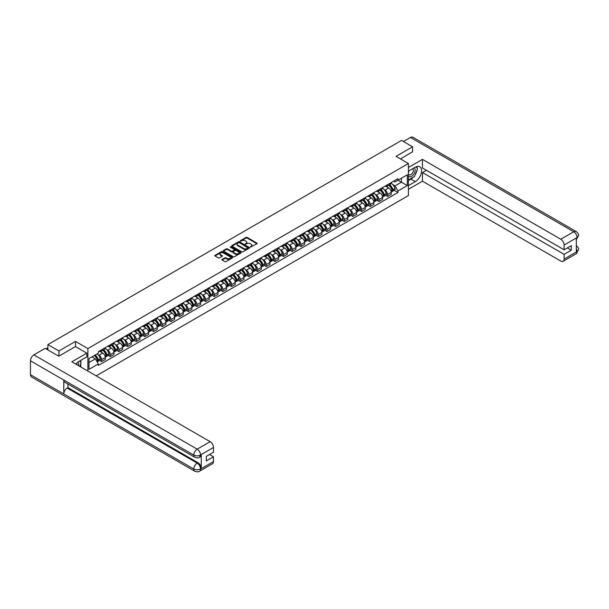<?xml version="1.0" encoding="UTF-8"?>
<svg xmlns="http://www.w3.org/2000/svg" width="609" height="609" viewBox="0 0 609 609"><rect width="100%" height="100%" fill="white"/><g stroke="black" fill="none" stroke-linecap="round" stroke-linejoin="round"><path stroke-width="0.91" d="M250.39 247.071L256.945 243.729A0.769 0.442 0 0 0 256.945 243.098L247.132 237.434A0.769 0.442 0 0 0 246.036 237.434L240.243 240.776L240.243 241.217L241.758 240.783A2.466 1.424 0 0 1 245.244 240.783L246.066 241.255A2.466 1.424 0 0 1 246.79 242.268A2.466 1.424 0 0 1 246.066 243.273L245.313 244.148L246.828 243.714A2.466 1.424 0 0 1 250.322 243.714L251.136 244.186A2.466 1.424 0 0 1 251.86 245.191A2.466 1.424 0 0 1 251.136 246.203L250.39 246.637M222.102 259.404A0.769 0.442 0 0 0 222.102 260.035L224.858 261.626A0.769 0.442 0 0 0 225.947 261.626L232.379 257.911A0.769 0.442 0 0 0 232.379 257.28L222.567 251.616A0.769 0.442 0 0 0 221.478 251.616L215.038 255.331A0.769 0.442 0 0 0 215.038 255.963L218.365 257.881A0.769 0.442 0 0 0 219.453 257.881L222.209 256.29A0.769 0.442 0 0 0 222.209 255.658L220.565 254.707A2.063 1.188 0 0 1 219.956 253.869A2.063 1.188 0 0 1 221.227 252.765A2.063 1.188 0 0 1 223.48 253.024L229.943 256.754A2.063 1.188 0 0 1 230.545 257.599A2.063 1.188 0 0 1 229.273 258.696A2.063 1.188 0 0 1 227.02 258.437L225.947 257.82A0.769 0.442 0 0 0 224.858 257.82L222.102 259.404L222.102 260.035L224.858 258.46L224.858 257.82M87.886 348.569L75.501 341.421L58.944 350.974L47.89 344.595L401.521 140.428L412.575 146.807L396.025 156.368L408.411 163.517L87.886 348.569L87.886 371.087M241.811 251.837A0.769 0.442 0 0 0 242.9 251.837L249.34 248.122A0.769 0.442 0 0 0 249.34 247.49L239.52 241.826A0.769 0.442 0 0 0 238.431 241.826L231.999 245.541A0.769 0.442 0 0 0 231.999 246.173L241.811 251.837M230.331 247.193L230.88 247.269L230.88 246.622L240.859 252.385A0.769 0.442 0 0 1 240.859 253.017L234.427 256.732A0.769 0.442 0 0 1 233.331 256.732L223.518 251.068L223.518 250.436A0.769 0.442 0 0 0 223.518 251.068M223.518 250.436L226.274 248.845A0.769 0.442 0 0 1 227.363 248.845L231.344 251.144A0.769 0.442 0 0 0 232.432 251.144L234.259 250.086A0.769 0.442 0 0 0 234.259 249.462L230.118 247.064L230.88 246.622M96.169 375.867L408.411 195.588L408.411 163.517M58.944 350.974L58.944 356.105M47.89 344.595L47.89 349.916M412.575 151.945L412.575 146.807M387.575 184.687A3.616 2.086 60 0 1 386.829 186.308L390.498 184.192A3.616 2.086 -120 0 0 391.244 182.571M384.096 189.574L385.025 190.107A3.616 2.086 60 0 1 387.575 194.53L391.244 192.414A3.616 2.086 -120 0 0 388.687 187.991L386.068 186.476M391.244 192.414L391.244 194.37L387.575 196.486L385.588 195.344M386.829 186.308A3.616 2.086 60 0 1 385.048 186.148M387.575 194.53L387.575 196.486M378.912 189.688A3.616 2.086 60 0 1 378.166 191.31L381.828 189.193A3.616 2.086 -120 0 0 382.581 187.572M376.925 200.346L378.912 201.495L382.581 199.379L382.581 197.423A3.616 2.086 -120 0 0 380.024 192.992L377.397 191.477M378.166 191.31A3.616 2.086 60 0 1 376.385 191.15M375.433 194.576L376.354 195.108A3.616 2.086 60 0 1 378.912 199.539L378.912 201.495M370.249 194.69A3.616 2.086 60 0 1 369.496 196.319L373.165 194.195A3.616 2.086 -120 0 0 373.911 192.573M368.262 205.347L370.249 206.497L373.911 204.38L373.911 202.424A3.616 2.086 -120 0 0 371.361 197.994L368.734 196.479M369.496 196.319A3.616 2.086 60 0 1 367.722 196.151M366.77 199.577L367.691 200.11A3.616 2.086 60 0 1 370.249 204.54L370.249 206.497M361.579 199.699A3.616 2.086 60 0 1 360.832 201.32L364.502 199.204A3.616 2.086 -120 0 0 365.248 197.582M359.592 210.349L361.579 211.498L365.248 209.382L365.248 207.425A3.616 2.086 -120 0 0 362.69 203.003L360.071 201.488M360.832 201.32A3.616 2.086 60 0 1 359.051 201.153M358.1 204.586L359.028 205.119A3.616 2.086 60 0 1 361.579 209.542L361.579 211.498M352.916 204.7A3.616 2.086 60 0 1 352.169 206.322L355.831 204.205A3.616 2.086 -120 0 0 356.585 202.584M350.929 215.35L352.916 216.499L356.585 214.383L356.585 212.427A3.616 2.086 -120 0 0 354.027 208.004L351.401 206.489M352.169 206.322A3.616 2.086 60 0 1 350.388 206.162M349.437 209.587L350.358 210.12A3.616 2.086 60 0 1 352.916 214.543L352.916 216.499M344.252 209.702A3.616 2.086 60 0 1 343.499 211.323L347.168 209.207A3.616 2.086 -120 0 0 347.914 207.585M342.258 220.359L344.252 221.501L347.914 219.385L347.914 217.428A3.616 2.086 -120 0 0 345.364 213.005L342.738 211.49M343.499 211.323A3.616 2.086 60 0 1 341.725 211.163M340.774 214.589L341.695 215.122A3.616 2.086 60 0 1 344.252 219.544L344.252 221.501M335.582 214.703A3.616 2.086 60 0 1 334.836 216.324L338.505 214.208A3.616 2.086 -120 0 0 339.251 212.587M333.595 225.36L335.582 226.51L339.251 224.394L339.251 222.437A3.616 2.086 -120 0 0 336.693 218.007L334.075 216.492M334.836 216.324A3.616 2.086 60 0 1 333.054 216.165M332.103 219.59L333.032 220.123A3.616 2.086 60 0 1 335.582 224.554L335.582 226.51M326.919 219.712A3.616 2.086 60 0 1 326.173 221.333L329.834 219.217A3.616 2.086 -120 0 0 330.588 217.588M324.932 230.362L326.919 231.511L330.588 229.395L330.588 227.439A3.616 2.086 -120 0 0 328.03 223.008L325.404 221.493M326.173 221.333A3.616 2.086 60 0 1 324.391 221.166M323.44 224.592L324.361 225.132A3.616 2.086 60 0 1 326.919 229.555L326.919 231.511M318.256 224.713A3.616 2.086 60 0 1 317.502 226.335L321.171 224.219A3.616 2.086 -120 0 0 321.917 222.597M316.261 235.363L318.256 236.513L321.917 234.396L321.917 232.44A3.616 2.086 -120 0 0 319.367 228.017L316.741 226.502M317.502 226.335A3.616 2.086 60 0 1 315.728 226.167M314.769 229.601L315.698 230.133A3.616 2.086 60 0 1 318.256 234.556L318.256 236.513M309.585 229.715A3.616 2.086 60 0 1 308.839 231.336L312.508 229.22A3.616 2.086 -120 0 0 313.254 227.599M307.598 240.372L309.585 241.514L313.254 239.398L313.254 237.441A3.616 2.086 -120 0 0 310.697 233.019L308.07 231.504M308.839 231.336A3.616 2.086 60 0 1 307.058 231.176M306.106 234.602L307.035 235.135A3.616 2.086 60 0 1 309.585 239.558L309.585 241.514M300.922 234.716A3.616 2.086 60 0 1 300.176 236.338L303.838 234.221A3.616 2.086 -120 0 0 304.584 232.6M298.935 245.374L300.922 246.523L304.584 244.407L304.584 242.451A3.616 2.086 -120 0 0 302.034 238.02L299.407 236.505M300.176 236.338A3.616 2.086 60 0 1 298.395 236.178M297.443 239.603L298.364 240.136A3.616 2.086 60 0 1 300.922 244.567L300.922 246.523M292.251 239.718A3.616 2.086 60 0 1 291.505 241.347L295.175 239.223A3.616 2.086 -120 0 0 295.921 237.601M290.265 250.375L292.259 251.525L295.921 249.408L295.921 247.452A3.616 2.086 -120 0 0 293.363 243.021L290.744 241.507M291.505 241.347A3.616 2.086 60 0 1 289.732 241.179M288.773 244.605L289.701 245.138A3.616 2.086 60 0 1 292.259 249.568L292.259 251.525M283.588 244.727A3.616 2.086 60 0 1 282.842 246.348L286.504 244.232A3.616 2.086 -120 0 0 287.258 242.61M281.602 255.377L283.588 256.526L287.258 254.41L287.258 252.453A3.616 2.086 -120 0 0 284.7 248.03L282.074 246.516M282.842 246.348A3.616 2.086 60 0 1 281.061 246.181M280.11 249.614L281.031 250.147A3.616 2.086 60 0 1 283.588 254.57L283.588 256.526M274.925 249.728A3.616 2.086 60 0 1 274.172 251.35L277.841 249.233A3.616 2.086 -120 0 0 278.587 247.612M272.939 260.378L274.925 261.527L278.587 259.411L278.587 257.455A3.616 2.086 -120 0 0 276.037 253.032L273.411 251.517M274.172 251.35A3.616 2.086 60 0 1 272.398 251.19M271.447 254.615L272.368 255.148A3.616 2.086 60 0 1 274.925 259.571L274.925 261.527M266.255 254.729A3.616 2.086 60 0 1 265.509 256.351L269.178 254.235A3.616 2.086 -120 0 0 269.924 252.613M264.268 265.387L266.255 266.536L269.924 264.413L269.924 262.456A3.616 2.086 -120 0 0 267.366 258.033L264.748 256.518M265.509 256.351A3.616 2.086 60 0 1 263.727 256.191M262.776 259.617L263.705 260.15A3.616 2.086 60 0 1 266.255 264.58L266.255 266.536M257.592 259.731A3.616 2.086 60 0 1 256.846 261.352L260.507 259.236A3.616 2.086 -120 0 0 261.261 257.615M255.605 270.388L257.592 271.538L261.261 269.422L261.261 267.465A3.616 2.086 -120 0 0 258.703 263.035L256.077 261.52M256.846 261.352A3.616 2.086 60 0 1 255.064 261.192M254.113 264.618L255.034 265.151A3.616 2.086 60 0 1 257.592 269.581L257.592 271.538M248.929 264.74A3.616 2.086 60 0 1 248.175 266.361L251.844 264.245A3.616 2.086 -120 0 0 252.59 262.624M246.942 275.39L248.929 276.539L252.59 274.423L252.59 272.467A3.616 2.086 -120 0 0 250.04 268.044L247.414 266.521M248.175 266.361A3.616 2.086 60 0 1 246.401 266.194M245.45 269.62L246.371 270.16A3.616 2.086 60 0 1 248.929 274.583L248.929 276.539M240.258 269.741A3.616 2.086 60 0 1 239.512 271.363L243.181 269.247A3.616 2.086 -120 0 0 243.927 267.625M238.271 280.391L240.258 281.541L243.927 279.424L243.927 277.468A3.616 2.086 -120 0 0 241.37 273.045L238.751 271.53M239.512 271.363A3.616 2.086 60 0 1 237.731 271.195M236.779 274.629L237.708 275.161A3.616 2.086 60 0 1 240.258 279.584L240.258 281.541M231.595 274.743A3.616 2.086 60 0 1 230.849 276.364L234.511 274.248A3.616 2.086 -120 0 0 235.264 272.626M229.608 285.4L231.595 286.542L235.264 284.426L235.264 282.469A3.616 2.086 -120 0 0 232.707 278.047L230.08 276.532M230.849 276.364A3.616 2.086 60 0 1 229.068 276.204M228.116 279.63L229.037 280.163A3.616 2.086 60 0 1 231.595 284.586L231.595 286.542M222.932 279.744A3.616 2.086 60 0 1 222.178 281.366L225.848 279.249A3.616 2.086 -120 0 0 226.594 277.628M220.938 290.402L222.932 291.551L226.594 289.435L226.594 287.478A3.616 2.086 -120 0 0 224.043 283.048L221.417 281.533M222.178 281.366A3.616 2.086 60 0 1 220.405 281.206M219.453 284.631L220.374 285.164A3.616 2.086 60 0 1 222.932 289.595L222.932 291.551M214.261 284.746A3.616 2.086 60 0 1 213.515 286.375L217.185 284.251A3.616 2.086 -120 0 0 217.931 282.629M212.275 295.403L214.261 296.553L217.931 294.436L217.931 292.48A3.616 2.086 -120 0 0 215.373 288.049L212.754 286.534M213.515 286.375A3.616 2.086 60 0 1 211.734 286.207M210.783 289.633L211.711 290.166A3.616 2.086 60 0 1 214.261 294.596L214.261 296.553M205.598 289.755A3.616 2.086 60 0 1 204.852 291.376L208.514 289.26A3.616 2.086 -120 0 0 209.268 287.638M203.612 300.404L205.598 301.554L209.268 299.438L209.268 297.481A3.616 2.086 -120 0 0 206.71 293.058L204.084 291.544M204.852 291.376A3.616 2.086 60 0 1 203.071 291.209M202.119 294.642L203.041 295.175A3.616 2.086 60 0 1 205.598 299.598L205.598 301.554M196.935 294.756A3.616 2.086 60 0 1 196.182 296.377L199.851 294.261A3.616 2.086 -120 0 0 200.597 292.64M194.941 305.413L196.935 306.555L200.597 304.439L200.597 302.483A3.616 2.086 -120 0 0 198.047 298.06L195.42 296.545M196.182 296.377A3.616 2.086 60 0 1 194.408 296.218M193.449 299.643L194.378 300.176A3.616 2.086 60 0 1 196.935 304.599L196.935 306.555M188.265 299.757A3.616 2.086 60 0 1 187.519 301.379L191.188 299.263A3.616 2.086 -120 0 0 191.934 297.641M186.278 310.415L188.265 311.564L191.934 309.441L191.934 307.484A3.616 2.086 -120 0 0 189.376 303.061L186.75 301.546M187.519 301.379A3.616 2.086 60 0 1 185.737 301.219M184.786 304.645L185.715 305.178A3.616 2.086 60 0 1 188.265 309.608L188.265 311.564M179.602 304.759A3.616 2.086 60 0 1 178.856 306.38L182.517 304.264A3.616 2.086 -120 0 0 183.263 302.643M177.615 315.416L179.602 316.566L183.263 314.45L183.263 312.493A3.616 2.086 -120 0 0 180.713 308.063L178.087 306.548M178.856 306.38A3.616 2.086 60 0 1 177.074 306.22M176.123 309.646L177.044 310.179A3.616 2.086 60 0 1 179.602 314.609L179.602 316.566M170.931 309.768A3.616 2.086 60 0 1 170.185 311.389L173.854 309.273A3.616 2.086 -120 0 0 174.6 307.652M168.944 320.418L170.939 321.567L174.6 319.451L174.6 317.495A3.616 2.086 -120 0 0 172.042 313.072L169.424 311.557M170.185 311.389A3.616 2.086 60 0 1 168.411 311.222M167.452 314.647L168.381 315.188A3.616 2.086 60 0 1 170.939 319.611L170.939 321.567M162.268 314.769A3.616 2.086 60 0 1 161.522 316.391L165.184 314.274A3.616 2.086 -120 0 0 165.937 312.653M160.281 325.419L162.268 326.569L165.937 324.452L165.937 322.496A3.616 2.086 -120 0 0 163.379 318.073L160.753 316.558M161.522 316.391A3.616 2.086 60 0 1 159.741 316.223M158.789 319.656L159.71 320.189A3.616 2.086 60 0 1 162.268 324.612L162.268 326.569M153.605 319.771A3.616 2.086 60 0 1 152.851 321.392L156.521 319.276A3.616 2.086 -120 0 0 157.267 317.654M151.618 330.428L153.605 331.57L157.267 329.454L157.267 327.497A3.616 2.086 -120 0 0 154.716 323.075L152.09 321.56M152.851 321.392A3.616 2.086 60 0 1 151.078 321.232M150.126 324.658L151.047 325.191A3.616 2.086 60 0 1 153.605 329.614L153.605 331.57M144.934 324.772A3.616 2.086 60 0 1 144.188 326.394L147.858 324.277A3.616 2.086 -120 0 0 148.604 322.656M142.948 335.43L144.934 336.579L148.604 334.463L148.604 332.506A3.616 2.086 -120 0 0 146.046 328.076L143.427 326.561M144.188 326.394A3.616 2.086 60 0 1 142.407 326.234M141.455 329.659L142.384 330.192A3.616 2.086 60 0 1 144.934 334.623L144.934 336.579M136.271 329.773A3.616 2.086 60 0 1 135.525 331.403L139.187 329.286A3.616 2.086 -120 0 0 139.941 327.657M134.285 340.431L136.271 341.58L139.941 339.464L139.941 337.508A3.616 2.086 -120 0 0 137.383 333.077L134.756 331.562M135.525 331.403A3.616 2.086 60 0 1 133.744 331.235M132.792 334.661L133.714 335.194A3.616 2.086 60 0 1 136.271 339.624L136.271 341.58M127.608 334.783A3.616 2.086 60 0 1 126.855 336.404L130.524 334.288A3.616 2.086 -120 0 0 131.27 332.666M125.621 345.432L127.608 346.582L131.27 344.466L131.27 342.509A3.616 2.086 -120 0 0 128.72 338.086L126.093 336.571M126.855 336.404A3.616 2.086 60 0 1 125.081 336.237M124.129 339.67L125.051 340.203A3.616 2.086 60 0 1 127.608 344.625L127.608 346.582M118.938 339.784A3.616 2.086 60 0 1 118.192 341.405L121.861 339.289A3.616 2.086 -120 0 0 122.607 337.668M116.951 350.441L118.938 351.583L122.607 349.467L122.607 347.511A3.616 2.086 -120 0 0 120.049 343.088L117.43 341.573M118.192 341.405A3.616 2.086 60 0 1 116.41 341.246M115.459 344.671L116.388 345.204A3.616 2.086 60 0 1 118.938 349.627L118.938 351.583M110.275 344.785A3.616 2.086 60 0 1 109.529 346.407L113.19 344.291A3.616 2.086 -120 0 0 113.944 342.669M108.288 355.443L110.275 356.592L113.944 354.468L113.944 352.512A3.616 2.086 -120 0 0 111.386 348.089L108.76 346.574M109.529 346.407A3.616 2.086 60 0 1 107.747 346.247M106.796 349.673L107.717 350.205A3.616 2.086 60 0 1 110.275 354.636L110.275 356.592M101.612 349.787A3.616 2.086 60 0 1 100.858 351.408L104.527 349.292A3.616 2.086 -120 0 0 105.273 347.67M99.617 360.444L101.612 361.594L105.273 359.477L105.273 357.521A3.616 2.086 -120 0 0 102.723 353.091L100.097 351.576M100.858 351.408A3.616 2.086 60 0 1 99.084 351.248M98.133 354.674L99.054 355.207A3.616 2.086 60 0 1 101.612 359.637L101.612 361.594M393.719 181.139L395.02 181.893L407.299 174.806L401.407 178.209L401.407 182.182L395.02 185.874L392.767 184.573M88.998 362.553L95.385 358.868L98.331 363.969L88.998 369.351L88.998 358.579L98.331 353.19L98.331 351.682L397.966 178.688L397.966 180.195L407.299 185.585L397.966 190.975L395.02 185.874M407.299 174.806L407.299 185.585M98.331 363.969L98.331 365.476L397.966 192.482L397.966 190.975M75.501 341.421L75.501 346.612M95.385 358.868L91.944 356.874M394.259 190.335L397.966 192.482M250.603 247.147L251.136 246.843A2.466 1.424 0 0 0 251.86 245.838L251.86 245.191M246.79 242.268L246.79 242.907A2.466 1.424 0 0 1 246.066 243.912L245.534 244.224M256.929 243.737L247.132 238.073A0.769 0.442 0 0 0 246.036 238.073L240.464 241.293M249.325 248.129L239.52 242.466A0.769 0.442 0 0 0 238.431 242.466L232.006 246.173L231.999 245.541M247.977 248.03L239.36 242.61L237.807 243.067A2.466 1.424 0 0 0 237.084 244.08A2.466 1.424 0 0 0 237.807 245.084L243.691 248.48A2.466 1.424 0 0 0 247.185 248.48L247.977 248.03L247.977 248.67L247.977 248.228M237.084 244.08L237.084 244.719A2.466 1.424 0 0 0 237.807 245.724L237.807 245.084M247.977 248.67L247.185 249.127A2.466 1.424 0 0 1 243.691 249.127L237.807 245.724M223.526 251.068L226.274 249.484L226.274 248.845M234.488 249.774L234.488 250.413A0.769 0.442 0 0 1 234.259 250.733L232.432 251.783A0.769 0.442 0 0 1 231.344 251.783L227.363 249.484A0.769 0.442 0 0 0 226.274 249.484M230.88 247.269L240.844 253.024M235.477 253.527A2.063 1.188 0 0 0 237.723 253.786A2.063 1.188 0 0 0 238.994 252.689A2.063 1.188 0 0 0 238.393 251.844L236.117 250.527A0.769 0.442 0 0 0 235.021 250.527L233.194 251.586A0.769 0.442 0 0 0 233.194 252.217L235.477 253.527L235.477 254.166A2.063 1.188 0 0 0 237.723 254.425A2.063 1.188 0 0 0 238.994 253.329L238.994 252.689M232.973 251.898L232.973 252.537A0.769 0.442 0 0 0 233.194 252.857L233.194 252.217M235.477 254.166L233.194 252.857M230.545 257.599L230.545 258.239A2.063 1.188 0 0 1 229.273 259.335A2.063 1.188 0 0 1 227.02 259.084L225.947 258.46A0.769 0.442 0 0 0 224.858 258.46M219.956 253.869L219.956 254.509A2.063 1.188 0 0 0 220.565 255.346L220.565 254.707M222.201 256.298L220.565 255.346M232.379 257.28L232.379 257.911L222.567 252.255A0.769 0.442 0 0 0 221.478 252.255L215.053 255.963L215.038 255.331M388.945 185.09A4.948 2.855 60 0 1 388.968 185.106A4.948 2.855 60 0 1 392.226 189.544L392.249 189.65A0.959 0.556 60 0 1 392.105 190.404A0.959 0.556 60 0 1 392.082 190.411M388.725 185.212A5.968 3.448 60 0 1 392.006 190.137L392.036 190.244A1.987 1.142 60 0 1 391.724 191.797L391.229 192.086M392.059 191.363A1.987 1.142 -120 0 0 392.615 191.287A1.987 1.142 -120 0 0 392.927 189.726L392.896 189.627A5.968 3.448 -120 0 0 389.615 184.702M391.168 183.202A5.968 3.448 60 0 1 394.921 188.455L394.952 188.562A1.987 1.142 60 0 1 394.64 190.115L392.615 191.287M386.692 186.377A5.968 3.448 60 0 1 387.933 187.557M390.841 187.564L391.602 188.006M413.412 177.082A8.838 5.1 120 0 1 410.968 179.076L415.353 181.611A8.838 5.1 120 0 0 421.124 173.816A8.838 5.1 120 0 0 419.776 166.737A8.838 5.1 120 0 0 415.353 167.178L408.411 171.182M415.353 181.611L408.411 185.616M408.411 189.308L422.463 181.193L422.463 172.56L564.117 254.349L564.117 259.122L577.165 251.517L576.335 251.905L576.335 238.119L577.088 237.525L564.117 245.016A4.712 2.718 -120 0 0 560.782 239.238L573.754 231.747L410.436 137.459L403.409 141.516M426.407 170.284L422.463 172.56M567.337 247.932L571.28 250.208L571.28 245.655L564.117 249.789L422.463 168.008L422.463 159.383L560.782 239.238M408.411 167.498L422.463 159.383M422.463 181.193L560.782 261.048A4.712 2.718 -120 0 0 563.142 261.284A4.712 2.718 -120 0 0 564.117 259.122M410.436 137.459A4.834 2.786 -60 0 1 412.856 137.223L576.167 231.511A4.834 2.786 -60 0 0 573.754 231.747A4.712 2.718 60 0 1 577.088 237.525M564.117 249.789L564.117 245.016M571.28 250.208L564.117 254.349M412.575 151.748L400.463 158.934M415.171 174.768A8.838 5.1 120 0 0 417.074 169.865M417.211 168.282A8.838 5.1 120 0 0 416.998 166.478M410.968 179.076L408.411 180.553M576.335 248.609L577.088 251.479M576.167 245.465C578.063 247.17 578.862 248.533 578.55 249.553L577.172 251.517M576.167 231.511C578.063 233.201 578.854 234.579 578.55 235.637L577.172 237.571M194.766 457.26A4.834 2.786 -60 0 1 193.769 455.083C195.991 456.149 198.207 456.141 200.43 455.052L199.539 457.252C198.747 458.059 197.156 458.059 194.766 457.26L64.782 382.216A4.834 2.786 -60 0 1 63.778 380.031L30.45 360.787A4.834 2.786 -60 0 1 33.868 354.872L45.173 348.348L58.784 356.204L75.447 346.582L86.836 353.159L86.836 356.844L78.942 361.396A8.838 5.1 120 0 0 75.851 364.136M86.836 353.159L71.832 361.815L210.151 441.677A4.712 2.718 60 0 1 213.485 447.448L213.485 452.228L206.322 456.362L206.322 460.914L213.485 456.78L213.485 461.561A4.712 2.718 60 0 1 212.511 463.715L199.539 471.206A4.712 2.718 -120 0 0 200.513 469.044L213.485 461.561M80.586 366.869L82.443 367.943M80.776 366.755L80.776 363.794M80.776 362.469L80.776 360.338M199.539 471.206C198.785 472.005 197.194 472.005 194.766 471.214L31.447 376.918A4.834 2.786 -60 0 1 30.45 374.71L63.778 393.954A4.834 2.786 -60 0 1 67.196 388.07L197.179 463.114L197.933 462.68A4.712 2.718 60 0 1 201.267 468.45L201.267 454.664A4.712 2.718 60 0 1 200.292 456.819L199.539 457.252M30.45 360.787L30.45 374.71M33.868 354.872L197.179 449.16A4.834 2.786 -60 0 0 193.769 455.083L63.778 380.031L63.778 393.954L193.769 468.999C195.984 470.072 198.207 470.072 200.43 468.999L200.513 469.044M213.485 456.78L209.542 454.504M67.949 384.043L67.949 387.636L197.933 462.68M67.949 387.636L67.196 388.07M408.411 176.092A5.108 2.946 120 0 0 412.468 175.651A5.108 2.946 120 0 0 415.132 170.094A5.108 2.946 120 0 0 414.204 167.84M408.837 170.939A5.108 2.946 120 0 0 408.411 171.86M408.411 173.565A3.494 2.017 120 0 0 409.119 174.829A3.494 2.017 120 0 0 411.806 173.892A3.494 2.017 120 0 0 413.336 170.375A3.494 2.017 120 0 0 412.613 168.769A3.494 2.017 120 0 0 412.597 168.769M409.126 170.771A3.494 2.017 120 0 0 408.411 172.865M416.153 166.775L417.515 168.716L414.516 176.443L408.525 179.906M78.546 365.697A5.108 2.946 120 0 0 78.721 364.319A5.108 2.946 120 0 0 77.876 362.127M76.924 364.753A3.494 2.017 120 0 0 76.924 364.593A3.494 2.017 120 0 0 76.567 363.314M79.71 360.954L81.111 362.941L79.771 366.397M380.275 190.092A4.948 2.855 60 0 1 380.305 190.107A4.948 2.855 60 0 1 383.556 194.545L383.586 194.652A0.959 0.556 60 0 1 383.434 195.405A0.959 0.556 60 0 1 383.411 195.42M380.062 190.221A5.968 3.448 60 0 1 383.343 195.146L383.373 195.245A1.987 1.142 60 0 1 383.053 196.806L382.566 197.088M383.396 196.364A1.987 1.142 -120 0 0 383.944 196.288A1.987 1.142 -120 0 0 384.256 194.735L384.233 194.629A5.968 3.448 -120 0 0 380.952 189.703M382.505 188.204A5.968 3.448 60 0 1 386.258 193.456L386.289 193.563A1.987 1.142 60 0 1 385.977 195.124L383.944 196.288M378.022 191.378A5.968 3.448 60 0 1 379.27 192.558M382.17 192.566L382.932 193.007M371.612 195.093A4.948 2.855 60 0 1 371.635 195.108A4.948 2.855 60 0 1 374.893 199.554L374.923 199.653A0.959 0.556 60 0 1 374.771 200.407A0.959 0.556 60 0 1 374.748 200.422M371.391 195.223A5.968 3.448 60 0 1 374.672 200.148L374.702 200.247A1.987 1.142 60 0 1 374.39 201.807L373.896 202.089M374.733 201.366A1.987 1.142 -120 0 0 375.281 201.297A1.987 1.142 -120 0 0 375.593 199.737L375.563 199.63A5.968 3.448 -120 0 0 372.282 194.705M373.835 193.213A5.968 3.448 60 0 1 377.595 198.465L377.618 198.564A1.987 1.142 60 0 1 377.306 200.125L375.281 201.297M369.358 196.387A5.968 3.448 60 0 1 370.607 197.56M373.507 197.567L374.269 198.009M362.949 200.102A4.948 2.855 60 0 1 362.972 200.11A4.948 2.855 60 0 1 366.23 204.555L366.253 204.654A0.959 0.556 60 0 1 366.1 205.416A0.959 0.556 60 0 1 366.085 205.423M362.728 200.224A5.968 3.448 60 0 1 366.009 205.149L366.039 205.256A1.987 1.142 60 0 1 365.727 206.809L365.233 207.098M366.062 206.375A1.987 1.142 -120 0 0 366.618 206.299A1.987 1.142 -120 0 0 366.93 204.738L366.9 204.639A5.968 3.448 -120 0 0 363.619 199.714M365.172 198.214A5.968 3.448 60 0 1 368.925 203.467L368.955 203.566A1.987 1.142 60 0 1 368.643 205.126L366.618 206.299M360.695 201.389A5.968 3.448 60 0 1 361.936 202.561M364.844 202.576L365.606 203.01M354.278 205.104A4.948 2.855 60 0 1 354.301 205.119A4.948 2.855 60 0 1 357.559 209.557L357.59 209.663A0.959 0.556 60 0 1 357.437 210.417A0.959 0.556 60 0 1 357.414 210.425M354.065 205.225A5.968 3.448 60 0 1 357.346 210.151L357.376 210.257A1.987 1.142 60 0 1 357.057 211.81L356.569 212.099M357.399 211.376A1.987 1.142 -120 0 0 357.947 211.3A1.987 1.142 -120 0 0 358.259 209.74L358.229 209.641A5.968 3.448 -120 0 0 354.948 204.715M356.509 203.216A5.968 3.448 60 0 1 360.262 208.468L360.292 208.575A1.987 1.142 60 0 1 359.98 210.128L357.947 211.3M352.025 206.39A5.968 3.448 60 0 1 353.273 207.57M356.174 207.578L356.935 208.019M345.615 210.105A4.948 2.855 60 0 1 345.638 210.12A4.948 2.855 60 0 1 348.896 214.558L348.927 214.665A0.959 0.556 60 0 1 348.774 215.419A0.959 0.556 60 0 1 348.751 215.434M345.394 210.227A5.968 3.448 60 0 1 348.675 215.16L348.706 215.259A1.987 1.142 60 0 1 348.394 216.819L347.899 217.101M348.736 216.378A1.987 1.142 -120 0 0 349.284 216.302A1.987 1.142 -120 0 0 349.596 214.749L349.566 214.642A5.968 3.448 -120 0 0 346.285 209.717M347.838 208.217A5.968 3.448 60 0 1 351.591 213.47L351.621 213.576A1.987 1.142 60 0 1 351.309 215.129L349.284 216.302M343.362 211.392A5.968 3.448 60 0 1 344.61 212.571M347.511 212.579L348.272 213.021M336.944 215.106A4.948 2.855 60 0 1 336.975 215.122A4.948 2.855 60 0 1 340.233 219.567L340.256 219.666A0.959 0.556 60 0 1 340.104 220.42A0.959 0.556 60 0 1 340.088 220.435M336.731 215.236A5.968 3.448 60 0 1 340.012 220.161L340.043 220.26A1.987 1.142 60 0 1 339.731 221.821L339.236 222.102M340.066 221.379A1.987 1.142 -120 0 0 340.614 221.303A1.987 1.142 -120 0 0 340.933 219.75L340.903 219.643A5.968 3.448 -120 0 0 337.622 214.718M339.175 213.226A5.968 3.448 60 0 1 342.928 218.479L342.958 218.578A1.987 1.142 60 0 1 342.646 220.138L340.614 221.303M334.699 216.401A5.968 3.448 60 0 1 335.94 217.573M338.848 217.58L339.609 218.022M328.281 220.108A4.948 2.855 60 0 1 328.304 220.123A4.948 2.855 60 0 1 331.562 224.569L331.593 224.668A0.959 0.556 60 0 1 331.441 225.421A0.959 0.556 60 0 1 331.418 225.437M328.068 220.237A5.968 3.448 60 0 1 331.349 225.163L331.38 225.261A1.987 1.142 60 0 1 331.06 226.822L330.573 227.104M331.403 226.381A1.987 1.142 -120 0 0 331.951 226.312A1.987 1.142 -120 0 0 332.263 224.751L332.232 224.652A5.968 3.448 -120 0 0 328.951 219.72M330.512 218.228A5.968 3.448 60 0 1 334.265 223.48L334.295 223.579A1.987 1.142 60 0 1 333.976 225.14L331.951 226.312M326.028 221.402A5.968 3.448 60 0 1 327.277 222.574M330.177 222.582L330.938 223.023M319.618 225.117A4.948 2.855 60 0 1 319.641 225.132A4.948 2.855 60 0 1 322.899 229.57L322.93 229.669A0.959 0.556 60 0 1 322.778 230.43A0.959 0.556 60 0 1 322.755 230.438M319.398 225.239A5.968 3.448 60 0 1 322.679 230.164L322.709 230.271A1.987 1.142 60 0 1 322.397 231.823L321.902 232.113M322.74 231.39A1.987 1.142 -120 0 0 323.288 231.313A1.987 1.142 -120 0 0 323.6 229.753L323.569 229.654A5.968 3.448 -120 0 0 320.288 224.729M321.841 223.229A5.968 3.448 60 0 1 325.594 228.482L325.625 228.588A1.987 1.142 60 0 1 325.313 230.141L323.288 231.313M317.365 226.403A5.968 3.448 60 0 1 318.614 227.583M321.514 227.591L322.275 228.025M310.948 230.118A4.948 2.855 60 0 1 310.978 230.133A4.948 2.855 60 0 1 314.229 234.572L314.259 234.678A0.959 0.556 60 0 1 314.107 235.432A0.959 0.556 60 0 1 314.084 235.439M310.735 230.24A5.968 3.448 60 0 1 314.016 235.165L314.046 235.272A1.987 1.142 60 0 1 313.734 236.832L313.239 237.114M314.069 236.391A1.987 1.142 -120 0 0 314.617 236.315A1.987 1.142 -120 0 0 314.937 234.754L314.906 234.655A5.968 3.448 -120 0 0 311.625 229.73M313.178 228.23A5.968 3.448 60 0 1 316.931 233.483L316.962 233.59A1.987 1.142 60 0 1 316.65 235.143L314.617 236.315M308.694 231.405A5.968 3.448 60 0 1 309.943 232.585M312.851 232.592L313.612 233.034M302.285 235.12A4.948 2.855 60 0 1 302.308 235.135A4.948 2.855 60 0 1 305.566 239.573L305.596 239.68A0.959 0.556 60 0 1 305.444 240.433A0.959 0.556 60 0 1 305.421 240.448M302.072 235.249A5.968 3.448 60 0 1 305.353 240.174L305.375 240.273A1.987 1.142 60 0 1 305.063 241.834L304.569 242.116M305.406 241.392A1.987 1.142 -120 0 0 305.954 241.316A1.987 1.142 -120 0 0 306.266 239.763L306.236 239.657A5.968 3.448 -120 0 0 302.955 234.731M304.515 233.232A5.968 3.448 60 0 1 308.268 238.484L308.299 238.591A1.987 1.142 60 0 1 307.979 240.152L305.954 241.316M300.031 236.406A5.968 3.448 60 0 1 301.28 237.586M304.18 237.594L304.942 238.035M293.622 240.121A4.948 2.855 60 0 1 293.645 240.136A4.948 2.855 60 0 1 296.903 244.582L296.933 244.681A0.959 0.556 60 0 1 296.781 245.435A0.959 0.556 60 0 1 296.758 245.45M293.401 240.251A5.968 3.448 60 0 1 296.682 245.176L296.712 245.275A1.987 1.142 60 0 1 296.4 246.835L295.905 247.117M296.735 246.394A1.987 1.142 -120 0 0 297.291 246.325A1.987 1.142 -120 0 0 297.603 244.765L297.573 244.658A5.968 3.448 -120 0 0 294.292 239.733M295.845 238.241A5.968 3.448 60 0 1 299.598 243.493L299.628 243.592A1.987 1.142 60 0 1 299.316 245.153L297.291 246.325M291.368 241.415A5.968 3.448 60 0 1 292.617 242.588M295.517 242.595L296.279 243.037M284.951 245.13A4.948 2.855 60 0 1 284.982 245.138A4.948 2.855 60 0 1 288.232 249.583L288.263 249.682A0.959 0.556 60 0 1 288.11 250.444A0.959 0.556 60 0 1 288.087 250.451M284.738 245.252A5.968 3.448 60 0 1 288.019 250.177L288.049 250.284A1.987 1.142 60 0 1 287.737 251.837L287.242 252.126M288.072 251.403A1.987 1.142 -120 0 0 288.62 251.327A1.987 1.142 -120 0 0 288.932 249.766L288.91 249.667A5.968 3.448 -120 0 0 285.629 244.742M287.182 243.242A5.968 3.448 60 0 1 290.935 248.495L290.965 248.594A1.987 1.142 60 0 1 290.653 250.154L288.62 251.327M282.698 246.417A5.968 3.448 60 0 1 283.946 247.589M286.847 247.604L287.608 248.038M276.288 250.132A4.948 2.855 60 0 1 276.311 250.147A4.948 2.855 60 0 1 279.569 254.585L279.6 254.691A0.959 0.556 60 0 1 279.447 255.445A0.959 0.556 60 0 1 279.424 255.453M276.075 250.253A5.968 3.448 60 0 1 279.356 255.179L279.379 255.285A1.987 1.142 60 0 1 279.067 256.838L278.572 257.127M279.409 256.404A1.987 1.142 -120 0 0 279.957 256.328A1.987 1.142 -120 0 0 280.269 254.768L280.239 254.669A5.968 3.448 -120 0 0 276.958 249.743M278.519 248.244A5.968 3.448 60 0 1 282.272 253.496L282.294 253.603A1.987 1.142 60 0 1 281.982 255.156L279.957 256.328M274.035 251.418A5.968 3.448 60 0 1 275.283 252.598M278.184 252.606L278.945 253.047M267.625 255.133A4.948 2.855 60 0 1 267.648 255.148A4.948 2.855 60 0 1 270.906 259.586L270.929 259.693A0.959 0.556 60 0 1 270.784 260.446A0.959 0.556 60 0 1 270.761 260.462M267.404 255.255A5.968 3.448 60 0 1 270.685 260.188L270.716 260.287A1.987 1.142 60 0 1 270.404 261.847L269.909 262.129M270.739 261.406A1.987 1.142 -120 0 0 271.294 261.33A1.987 1.142 -120 0 0 271.606 259.777L271.576 259.67A5.968 3.448 -120 0 0 268.295 254.745M269.848 253.245A5.968 3.448 60 0 1 273.601 258.498L273.631 258.604A1.987 1.142 60 0 1 273.319 260.157L271.294 261.33M265.372 256.419A5.968 3.448 60 0 1 266.613 257.599M269.521 257.607L270.282 258.049M258.954 260.134A4.948 2.855 60 0 1 258.985 260.15A4.948 2.855 60 0 1 262.235 264.595L262.266 264.694A0.959 0.556 60 0 1 262.114 265.448A0.959 0.556 60 0 1 262.091 265.463M258.741 260.264A5.968 3.448 60 0 1 262.022 265.189L262.053 265.288A1.987 1.142 60 0 1 261.733 266.849L261.246 267.13M262.076 266.407A1.987 1.142 -120 0 0 262.624 266.331A1.987 1.142 -120 0 0 262.936 264.778L262.913 264.671A5.968 3.448 -120 0 0 259.632 259.746M261.185 258.254A5.968 3.448 60 0 1 264.938 263.507L264.968 263.606A1.987 1.142 60 0 1 264.656 265.166L262.624 266.331M256.701 261.428A5.968 3.448 60 0 1 257.95 262.601M260.85 262.608L261.611 263.05M250.291 265.136A4.948 2.855 60 0 1 250.314 265.151A4.948 2.855 60 0 1 253.572 269.597L253.603 269.696A0.959 0.556 60 0 1 253.451 270.449A0.959 0.556 60 0 1 253.428 270.465M250.071 265.265A5.968 3.448 60 0 1 253.352 270.19L253.382 270.289A1.987 1.142 60 0 1 253.07 271.85L252.575 272.132M253.413 271.408A1.987 1.142 -120 0 0 253.961 271.34A1.987 1.142 -120 0 0 254.273 269.779L254.242 269.68A5.968 3.448 -120 0 0 250.961 264.748M252.514 263.255A5.968 3.448 60 0 1 256.275 268.508L256.298 268.607A1.987 1.142 60 0 1 255.986 270.168L253.961 271.34M248.038 266.43A5.968 3.448 60 0 1 249.287 267.602M252.187 267.61L252.948 268.051M241.628 270.145A4.948 2.855 60 0 1 241.651 270.16A4.948 2.855 60 0 1 244.909 274.598L244.932 274.697A0.959 0.556 60 0 1 244.78 275.458A0.959 0.556 60 0 1 244.765 275.466M241.408 270.267A5.968 3.448 60 0 1 244.689 275.192L244.719 275.298A1.987 1.142 60 0 1 244.407 276.851L243.912 277.141M244.742 276.417A1.987 1.142 -120 0 0 245.298 276.341A1.987 1.142 -120 0 0 245.61 274.781L245.579 274.682A5.968 3.448 -120 0 0 242.298 269.757M243.851 268.257A5.968 3.448 60 0 1 247.604 273.51L247.635 273.616A1.987 1.142 60 0 1 247.323 275.169L245.298 276.341M239.375 271.431A5.968 3.448 60 0 1 240.616 272.611M243.524 272.619L244.285 273.053M232.958 275.146A4.948 2.855 60 0 1 232.981 275.161A4.948 2.855 60 0 1 236.239 279.6L236.269 279.706A0.959 0.556 60 0 1 236.117 280.46A0.959 0.556 60 0 1 236.094 280.467M232.745 275.268A5.968 3.448 60 0 1 236.026 280.193L236.056 280.3A1.987 1.142 60 0 1 235.736 281.86L235.249 282.142M236.079 281.419A1.987 1.142 -120 0 0 236.627 281.343A1.987 1.142 -120 0 0 236.939 279.79L236.909 279.683A5.968 3.448 -120 0 0 233.628 274.758M235.188 273.258A5.968 3.448 60 0 1 238.941 278.511L238.972 278.618A1.987 1.142 60 0 1 238.659 280.17L236.627 281.343M230.704 276.433A5.968 3.448 60 0 1 231.953 277.613M234.853 277.62L235.614 278.062M224.295 280.148A4.948 2.855 60 0 1 224.318 280.163A4.948 2.855 60 0 1 227.576 284.601L227.606 284.707A0.959 0.556 60 0 1 227.454 285.461A0.959 0.556 60 0 1 227.431 285.476M224.074 280.277A5.968 3.448 60 0 1 227.355 285.202L227.385 285.301A1.987 1.142 60 0 1 227.073 286.862L226.578 287.143M227.416 286.42A1.987 1.142 -120 0 0 227.964 286.344A1.987 1.142 -120 0 0 228.276 284.791L228.246 284.685A5.968 3.448 -120 0 0 224.965 279.759M226.518 278.267A5.968 3.448 60 0 1 230.271 283.512L230.301 283.619A1.987 1.142 60 0 1 229.989 285.179L227.964 286.344M222.041 281.434A5.968 3.448 60 0 1 223.29 282.614M226.19 282.622L226.951 283.063M215.624 285.149A4.948 2.855 60 0 1 215.655 285.164A4.948 2.855 60 0 1 218.913 289.61L218.936 289.709A0.959 0.556 60 0 1 218.783 290.463A0.959 0.556 60 0 1 218.768 290.478M215.411 285.278A5.968 3.448 60 0 1 218.692 290.204L218.722 290.303A1.987 1.142 60 0 1 218.41 291.863L217.915 292.145M218.745 291.422A1.987 1.142 -120 0 0 219.293 291.353A1.987 1.142 -120 0 0 219.613 289.793L219.583 289.686A5.968 3.448 -120 0 0 216.302 284.761M217.855 283.269A5.968 3.448 60 0 1 221.607 288.521L221.638 288.62A1.987 1.142 60 0 1 221.326 290.181L219.293 291.353M213.378 286.443A5.968 3.448 60 0 1 214.619 287.615M217.527 287.623L218.288 288.065M206.961 290.158A4.948 2.855 60 0 1 206.984 290.166A4.948 2.855 60 0 1 210.242 294.611L210.272 294.71A0.959 0.556 60 0 1 210.12 295.472A0.959 0.556 60 0 1 210.097 295.479M206.748 290.28A5.968 3.448 60 0 1 210.029 295.205L210.059 295.312A1.987 1.142 60 0 1 209.74 296.865L209.252 297.154M210.082 296.431A1.987 1.142 -120 0 0 210.63 296.355A1.987 1.142 -120 0 0 210.942 294.794L210.912 294.695A5.968 3.448 -120 0 0 207.631 289.77M209.191 288.27A5.968 3.448 60 0 1 212.944 293.523L212.975 293.622A1.987 1.142 60 0 1 212.655 295.182L210.63 296.355M204.708 291.445A5.968 3.448 60 0 1 205.956 292.624M208.857 292.632L209.618 293.066M198.298 295.159A4.948 2.855 60 0 1 198.321 295.175A4.948 2.855 60 0 1 201.579 299.613L201.609 299.719A0.959 0.556 60 0 1 201.457 300.473A0.959 0.556 60 0 1 201.434 300.481M198.077 295.281A5.968 3.448 60 0 1 201.358 300.207L201.389 300.313A1.987 1.142 60 0 1 201.077 301.866L200.582 302.155M201.419 301.432A1.987 1.142 -120 0 0 201.967 301.356A1.987 1.142 -120 0 0 202.279 299.795L202.249 299.697A5.968 3.448 -120 0 0 198.968 294.771M200.521 293.272A5.968 3.448 60 0 1 204.274 298.524L204.304 298.631A1.987 1.142 60 0 1 203.992 300.184L201.967 301.356M196.045 296.446A5.968 3.448 60 0 1 197.293 297.626M200.194 297.634L200.955 298.075M189.627 300.161A4.948 2.855 60 0 1 189.658 300.176A4.948 2.855 60 0 1 192.908 304.614L192.939 304.721A0.959 0.556 60 0 1 192.787 305.474A0.959 0.556 60 0 1 192.764 305.49M189.414 300.283A5.968 3.448 60 0 1 192.695 305.216L192.726 305.315A1.987 1.142 60 0 1 192.414 306.875L191.919 307.157M192.748 306.434A1.987 1.142 -120 0 0 193.297 306.357A1.987 1.142 -120 0 0 193.616 304.804L193.586 304.698A5.968 3.448 -120 0 0 190.305 299.773M191.858 298.273A5.968 3.448 60 0 1 195.611 303.526L195.641 303.632A1.987 1.142 60 0 1 195.329 305.185L193.297 306.357M187.374 301.447A5.968 3.448 60 0 1 188.623 302.627M191.53 302.635L192.292 303.076M180.964 305.162A4.948 2.855 60 0 1 180.987 305.178A4.948 2.855 60 0 1 184.245 309.623L184.276 309.722A0.959 0.556 60 0 1 184.124 310.476A0.959 0.556 60 0 1 184.101 310.491M180.751 305.292A5.968 3.448 60 0 1 184.032 310.217L184.055 310.316A1.987 1.142 60 0 1 183.743 311.877L183.248 312.158M184.085 311.435A1.987 1.142 -120 0 0 184.634 311.359A1.987 1.142 -120 0 0 184.946 309.806L184.915 309.699A5.968 3.448 -120 0 0 181.634 304.774M183.195 303.282A5.968 3.448 60 0 1 186.948 308.535L186.978 308.634A1.987 1.142 60 0 1 186.658 310.194L184.634 311.359M178.711 306.456A5.968 3.448 60 0 1 179.959 307.629M182.86 307.636L183.621 308.078M172.301 310.164A4.948 2.855 60 0 1 172.324 310.179A4.948 2.855 60 0 1 175.582 314.625L175.613 314.724A0.959 0.556 60 0 1 175.461 315.485A0.959 0.556 60 0 1 175.438 315.492M172.081 310.293A5.968 3.448 60 0 1 175.362 315.218L175.392 315.317A1.987 1.142 60 0 1 175.08 316.878L174.585 317.16M175.415 316.436A1.987 1.142 -120 0 0 175.971 316.368A1.987 1.142 -120 0 0 176.283 314.807L176.252 314.708A5.968 3.448 -120 0 0 172.971 309.775M174.524 308.283A5.968 3.448 60 0 1 178.277 313.536L178.308 313.635A1.987 1.142 60 0 1 177.995 315.196L175.971 316.368M170.048 311.458A5.968 3.448 60 0 1 171.296 312.63M174.197 312.638L174.958 313.079M163.631 315.173A4.948 2.855 60 0 1 163.661 315.188A4.948 2.855 60 0 1 166.912 319.626L166.942 319.725A0.959 0.556 60 0 1 166.79 320.486A0.959 0.556 60 0 1 166.767 320.494M163.418 315.295A5.968 3.448 60 0 1 166.699 320.22L166.729 320.326A1.987 1.142 60 0 1 166.417 321.879L165.922 322.169M166.752 321.445A1.987 1.142 -120 0 0 167.3 321.369A1.987 1.142 -120 0 0 167.612 319.809L167.589 319.71A5.968 3.448 -120 0 0 164.308 314.784M165.861 313.285A5.968 3.448 60 0 1 169.614 318.537L169.645 318.644A1.987 1.142 60 0 1 169.332 320.197L167.3 321.369M161.377 316.459A5.968 3.448 60 0 1 162.626 317.639M165.526 317.647L166.287 318.081M154.968 320.174A4.948 2.855 60 0 1 154.99 320.189A4.948 2.855 60 0 1 158.249 324.627L158.279 324.734A0.959 0.556 60 0 1 158.127 325.488A0.959 0.556 60 0 1 158.104 325.495M154.755 320.296A5.968 3.448 60 0 1 158.035 325.221L158.058 325.328A1.987 1.142 60 0 1 157.746 326.888L157.251 327.17M158.089 326.447A1.987 1.142 -120 0 0 158.637 326.371A1.987 1.142 -120 0 0 158.949 324.818L158.919 324.711A5.968 3.448 -120 0 0 155.638 319.786M157.198 318.286A5.968 3.448 60 0 1 160.951 323.539L160.974 323.645A1.987 1.142 60 0 1 160.662 325.198L158.637 326.371M152.714 321.461A5.968 3.448 60 0 1 153.963 322.641M156.863 322.648L157.624 323.09M146.305 325.176A4.948 2.855 60 0 1 146.327 325.191A4.948 2.855 60 0 1 149.586 329.629L149.608 329.735A0.959 0.556 60 0 1 149.464 330.489A0.959 0.556 60 0 1 149.441 330.504M146.084 325.305A5.968 3.448 60 0 1 149.365 330.23L149.395 330.329A1.987 1.142 60 0 1 149.083 331.89L148.588 332.171M149.418 331.448A1.987 1.142 -120 0 0 149.974 331.372A1.987 1.142 -120 0 0 150.286 329.819L150.256 329.713A5.968 3.448 -120 0 0 146.975 324.787M148.527 323.295A5.968 3.448 60 0 1 152.28 328.548L152.311 328.647A1.987 1.142 60 0 1 151.999 330.207L149.974 331.372M144.051 326.462A5.968 3.448 60 0 1 145.292 327.642M148.2 327.65L148.961 328.091M137.634 330.177A4.948 2.855 60 0 1 137.664 330.192A4.948 2.855 60 0 1 140.915 334.638L140.945 334.737A0.959 0.556 60 0 1 140.793 335.49A0.959 0.556 60 0 1 140.77 335.506M137.421 330.306A5.968 3.448 60 0 1 140.702 335.232L140.732 335.331A1.987 1.142 60 0 1 140.413 336.891L139.925 337.173M140.755 336.45A1.987 1.142 -120 0 0 141.303 336.381A1.987 1.142 -120 0 0 141.615 334.821L141.593 334.722A5.968 3.448 -120 0 0 138.312 329.789M139.864 328.297A5.968 3.448 60 0 1 143.617 333.549L143.648 333.648A1.987 1.142 60 0 1 143.336 335.209L141.303 336.381M135.381 331.471A5.968 3.448 60 0 1 136.629 332.643M139.53 332.651L140.291 333.093M128.971 335.186A4.948 2.855 60 0 1 128.994 335.194A4.948 2.855 60 0 1 132.252 339.639L132.282 339.738A0.959 0.556 60 0 1 132.13 340.5A0.959 0.556 60 0 1 132.107 340.507M128.75 335.308A5.968 3.448 60 0 1 132.031 340.233L132.062 340.34A1.987 1.142 60 0 1 131.75 341.893L131.255 342.182M132.092 341.459A1.987 1.142 -120 0 0 132.64 341.383A1.987 1.142 -120 0 0 132.952 339.822L132.922 339.723A5.968 3.448 -120 0 0 129.641 334.798M131.194 333.298A5.968 3.448 60 0 1 134.954 338.551L134.977 338.65A1.987 1.142 60 0 1 134.665 340.21L132.64 341.383M126.718 336.472A5.968 3.448 60 0 1 127.966 337.652M130.866 337.66L131.628 338.094M120.308 340.187A4.948 2.855 60 0 1 120.331 340.203A4.948 2.855 60 0 1 123.589 344.641L123.612 344.747A0.959 0.556 60 0 1 123.46 345.501A0.959 0.556 60 0 1 123.444 345.509M120.087 340.309A5.968 3.448 60 0 1 123.368 345.234L123.399 345.341A1.987 1.142 60 0 1 123.087 346.894L122.592 347.183M123.421 346.46A1.987 1.142 -120 0 0 123.977 346.384A1.987 1.142 -120 0 0 124.289 344.823L124.259 344.724A5.968 3.448 -120 0 0 120.978 339.799M122.531 338.299A5.968 3.448 60 0 1 126.284 343.552L126.314 343.659A1.987 1.142 60 0 1 126.002 345.212L123.977 346.384M118.055 341.474A5.968 3.448 60 0 1 119.295 342.654M122.203 342.661L122.965 343.103M111.637 345.189A4.948 2.855 60 0 1 111.66 345.204A4.948 2.855 60 0 1 114.918 349.642L114.949 349.749A0.959 0.556 60 0 1 114.797 350.502A0.959 0.556 60 0 1 114.774 350.518M111.424 345.311A5.968 3.448 60 0 1 114.705 350.244L114.736 350.342A1.987 1.142 60 0 1 114.416 351.903L113.929 352.185M114.758 351.462A1.987 1.142 -120 0 0 115.307 351.385A1.987 1.142 -120 0 0 115.619 349.832L115.596 349.726A5.968 3.448 -120 0 0 112.307 344.801M113.868 343.301A5.968 3.448 60 0 1 117.621 348.554L117.651 348.66A1.987 1.142 60 0 1 117.339 350.213L115.307 351.385M109.384 346.475A5.968 3.448 60 0 1 110.632 347.655M113.533 347.663L114.294 348.104M102.974 350.19A4.948 2.855 60 0 1 102.997 350.205A4.948 2.855 60 0 1 106.255 354.651L106.286 354.75A0.959 0.556 60 0 1 106.133 355.504A0.959 0.556 60 0 1 106.111 355.519M102.754 350.32A5.968 3.448 60 0 1 106.035 355.245L106.065 355.344A1.987 1.142 60 0 1 105.753 356.904L105.258 357.186M106.095 356.463A1.987 1.142 -120 0 0 106.644 356.387A1.987 1.142 -120 0 0 106.956 354.834L106.925 354.727A5.968 3.448 -120 0 0 103.644 349.802M105.197 348.31A5.968 3.448 60 0 1 108.95 353.563L108.981 353.662A1.987 1.142 60 0 1 108.668 355.222L106.644 356.387M100.721 351.484A5.968 3.448 60 0 1 101.969 352.657M104.87 352.664L105.631 353.106M94.57 355.359A4.948 2.855 60 0 1 97.592 359.653L97.615 359.752A0.959 0.556 60 0 1 97.463 360.513A0.959 0.556 60 0 1 97.448 360.52M94.326 355.504A5.968 3.448 60 0 1 97.371 360.246L97.402 360.353A1.987 1.142 60 0 1 97.128 361.883M97.425 361.464A1.987 1.142 -120 0 0 97.973 361.396A1.987 1.142 -120 0 0 98.293 359.835L98.262 359.736A5.968 3.448 -120 0 0 95.21 354.994M97.242 353.821A5.968 3.448 60 0 1 100.287 358.564L100.318 358.663A1.987 1.142 60 0 1 100.005 360.224L97.973 361.396M92.294 356.676A5.968 3.448 60 0 1 93.299 357.658M96.207 357.673L96.968 358.107M110.275 354.636L113.944 352.512M118.938 349.627L122.607 347.511M127.608 344.625L131.27 342.509M136.271 339.624L139.941 337.508M144.934 334.623L148.604 332.506M153.605 329.614L157.267 327.497M162.268 324.612L165.937 322.496M170.939 319.611L174.6 317.495M179.602 314.609L183.263 312.493M188.265 309.608L191.934 307.484M196.935 304.599L200.597 302.483M205.598 299.598L209.268 297.481M214.261 294.596L217.931 292.48M222.932 289.595L226.594 287.478M231.595 284.586L235.264 282.469M240.258 279.584L243.927 277.468M248.929 274.583L252.59 272.467M257.592 269.581L261.261 267.465M266.255 264.58L269.924 262.456M274.925 259.571L278.587 257.455M283.588 254.57L287.258 252.453M292.259 249.568L295.921 247.452M300.922 244.567L304.584 242.451M309.585 239.558L313.254 237.441M318.256 234.556L321.917 232.44M326.919 229.555L330.588 227.439M335.582 224.554L339.251 222.437M344.252 219.544L347.914 217.428M352.916 214.543L356.585 212.427M361.579 209.542L365.248 207.425M370.249 204.54L373.911 202.424M378.912 199.539L382.581 197.423M101.612 359.637L105.273 357.521M99.054 355.207L102.723 353.091M107.717 350.205L111.386 348.089M116.388 345.204L120.049 343.088M125.051 340.203L128.72 338.086M133.714 335.194L137.383 333.077M142.384 330.192L146.046 328.076M151.047 325.191L154.716 323.075M159.71 320.189L163.379 318.073M168.381 315.188L172.042 313.072M177.044 310.179L180.713 308.063M185.715 305.178L189.376 303.061M194.378 300.176L198.047 298.06M203.041 295.175L206.71 293.058M211.711 290.166L215.373 288.049M220.374 285.164L224.043 283.048M229.037 280.163L232.707 278.047M237.708 275.161L241.37 273.045M246.371 270.16L250.04 268.044M255.034 265.151L258.703 263.035M263.705 260.15L267.366 258.033M272.368 255.148L276.037 253.032M281.031 250.147L284.7 248.03M289.701 245.138L293.363 243.021M298.364 240.136L302.034 238.02M307.035 235.135L310.697 233.019M315.698 230.133L319.367 228.017M324.361 225.132L328.03 223.008M333.032 220.123L336.693 218.007M341.695 215.122L345.364 213.005M350.358 210.12L354.027 208.004M359.028 205.119L362.69 203.003M367.691 200.11L371.361 197.994M376.354 195.108L380.024 192.992M385.025 190.107L388.687 187.991M47.89 348.279L46.474 349.102M251.136 246.843L251.136 246.203M245.313 244.148L245.313 243.707M246.066 243.912L246.066 243.273M240.243 241.217L240.243 240.776M246.036 238.073L246.036 237.434M247.132 238.073L247.132 237.434M256.945 243.729L256.945 243.098M238.431 242.466L238.431 241.826M239.52 242.466L239.52 241.826M249.34 248.122L249.34 247.49M243.691 249.127L243.691 248.48M247.185 249.127L247.185 248.48M227.363 249.484L227.363 248.845M231.344 251.783L231.344 251.144M232.432 251.783L232.432 251.144M234.259 250.733L234.259 250.086M240.859 253.017L240.859 252.385M225.947 258.46L225.947 257.82M227.02 259.084L227.02 258.437M222.209 256.29L222.209 255.658M221.478 252.255L221.478 251.616M222.567 252.255L222.567 251.616M390.948 190.868L392.036 190.244M392.927 189.726L394.952 188.562M392.896 189.627L394.921 188.455M390.917 190.769L392.303 189.962M578.55 249.568L576.106 253.793A4.712 2.718 -120 0 0 577.088 251.639M576.335 239.687L577.088 237.685M201.267 468.45L200.437 468.999M213.485 447.448L200.437 455.052M200.513 455.098L201.267 454.664M200.513 454.938A4.712 2.718 60 0 0 197.179 449.16L210.151 441.677M194.766 471.214A4.834 2.786 -60 0 1 193.769 468.999A4.834 2.786 -60 0 1 197.179 463.114C199.189 464.461 200.3 466.38 200.513 468.884M382.285 195.87L383.373 195.245M384.256 194.735L386.289 193.563M384.233 194.629L386.258 193.456M382.246 195.778L383.632 194.964M373.622 200.879L374.702 200.247M375.593 199.737L377.618 198.564M375.563 199.63L377.595 198.465M373.583 200.78L374.969 199.965M364.951 205.88L366.039 205.256M366.93 204.738L368.955 203.566M366.9 204.639L368.925 203.467M364.913 205.781L366.306 204.974M356.288 210.881L357.376 210.257M358.259 209.74L360.292 208.575M358.229 209.641L360.262 208.468M356.25 210.783L357.635 209.976M347.625 215.883L348.706 215.259M349.596 214.749L351.621 213.576M349.566 214.642L351.591 213.47M347.587 215.784L348.972 214.977M338.954 220.892L340.043 220.26M340.933 219.75L342.958 218.578M340.903 219.643L342.928 218.479M338.916 220.793L340.309 219.978M330.291 225.893L331.38 225.261M332.263 224.751L334.295 223.579M332.232 224.652L334.265 223.48M330.253 225.794L331.349 225.163M321.621 230.895L322.709 230.271M323.6 229.753L325.625 228.588M323.569 229.654L325.594 228.482M321.59 230.796L322.976 229.989M312.957 235.896L314.046 235.272M314.937 234.754L316.962 233.59M314.906 234.655L316.931 233.483M312.919 235.797L314.305 234.99M304.294 240.898L305.375 240.273M306.266 239.763L308.299 238.591M306.236 239.657L308.268 238.484M304.256 240.806L305.642 239.992M295.624 245.907L296.712 245.275M297.603 244.765L299.628 243.592M297.573 244.658L299.598 243.493M295.593 245.808L296.979 244.993M286.961 250.908L288.049 250.284M288.932 249.766L290.965 248.594M288.91 249.667L290.935 248.495M286.923 250.809L288.308 250.002M278.298 255.909L279.379 255.285M280.269 254.768L282.294 253.603M280.239 254.669L282.272 253.496M278.26 255.81L279.645 255.004M269.627 260.911L270.716 260.287M271.606 259.777L273.631 258.604M271.576 259.67L273.601 258.498M269.597 260.812L270.982 260.005M260.964 265.92L262.053 265.288M262.936 264.778L264.968 263.606M262.913 264.671L264.938 263.507M260.926 265.821L262.312 265.006M252.301 270.921L253.382 270.289M254.273 269.779L256.298 268.607M254.242 269.68L256.275 268.508M252.263 270.822L253.352 270.19M243.63 275.923L244.719 275.298M245.61 274.781L247.635 273.616M245.579 274.682L247.604 273.51M243.592 275.824L244.985 275.017M234.967 280.924L236.056 280.3M236.939 279.79L238.972 278.618M236.909 279.683L238.941 278.511M234.929 280.825L236.315 280.018M226.304 285.933L227.385 285.301M228.276 284.791L230.301 283.619M228.246 284.685L230.271 283.512M226.266 285.834L227.652 285.02M217.634 290.935L218.722 290.303M219.613 289.793L221.638 288.62M219.583 289.686L221.607 288.521M217.596 290.836L218.989 290.029M208.971 295.936L210.059 295.312M210.942 294.794L212.975 293.622M210.912 294.695L212.944 293.523M208.933 295.837L210.318 295.03M200.3 300.937L201.389 300.313M202.279 299.795L204.304 298.631M202.249 299.697L204.274 298.524M200.27 300.838L201.655 300.031M191.637 305.939L192.726 305.315M193.616 304.804L195.641 303.632M193.586 304.698L195.611 303.526M191.599 305.84L192.984 305.033M182.974 310.948L184.055 310.316M184.946 309.806L186.978 308.634M184.915 309.699L186.948 308.535M182.936 310.849L184.321 310.034M174.303 315.949L175.392 315.317M176.283 314.807L178.308 313.635M176.252 314.708L178.277 313.536M174.273 315.85L175.362 315.218M165.64 320.951L166.729 320.326M167.612 319.809L169.645 318.644M167.589 319.71L169.614 318.537M165.602 320.852L166.988 320.045M156.977 325.952L158.058 325.328M158.949 324.818L160.974 323.645M158.919 324.711L160.951 323.539M156.939 325.853L158.325 325.046M148.307 330.961L149.395 330.329M150.286 329.819L152.311 328.647M150.256 329.713L152.28 328.548M148.276 330.862L149.662 330.048M139.644 335.962L140.732 335.331M141.615 334.821L143.648 333.648M141.593 334.722L143.617 333.549M139.606 335.863L140.991 335.057M130.981 340.964L132.062 340.34M132.952 339.822L134.977 338.65M132.922 339.723L134.954 338.551M130.943 340.865L132.328 340.058M122.31 345.965L123.399 345.341M124.289 344.823L126.314 343.659M124.259 344.724L126.284 343.552M122.272 345.866L123.665 345.059M113.647 350.967L114.736 350.342M115.619 349.832L117.651 348.66M115.596 349.726L117.621 348.554M113.609 350.875L114.705 350.244M104.984 355.976L106.065 355.344M106.956 354.834L108.981 353.662M106.925 354.727L108.95 353.563M104.946 355.877L106.331 355.062M96.534 360.848L97.402 360.353M98.293 359.835L100.318 358.663M98.262 359.736L100.287 358.564M96.481 360.764L97.371 360.246M46.018 348.835L47.89 347.754M248.129 248.449L248.129 247.81M563.142 261.284L576.106 253.793M578.55 235.653L576.106 239.839"/></g></svg>
